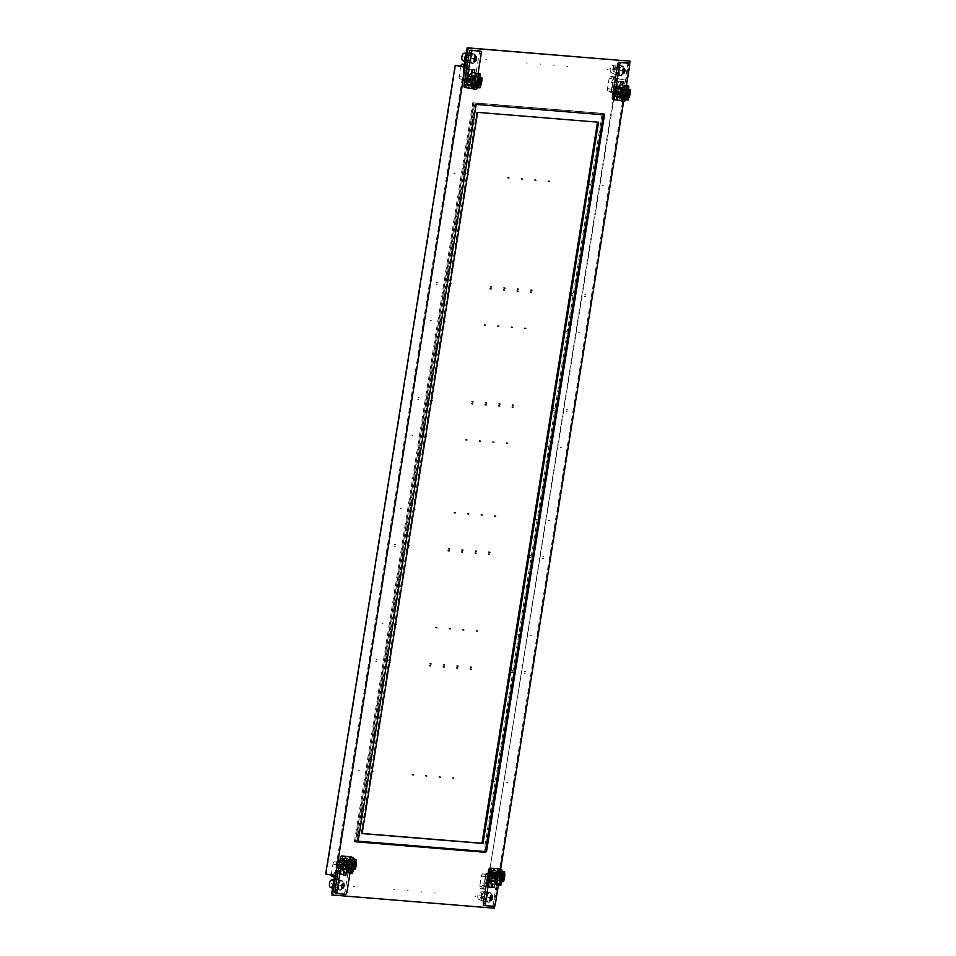 <?xml version="1.0" encoding="UTF-8"?>
<svg xmlns="http://www.w3.org/2000/svg" width="956" height="956" viewBox="0 0 956 956"><rect width="100%" height="100%" fill="white"/><g stroke="black" fill="none" stroke-linecap="round" stroke-linejoin="round"><path stroke-width="0.72" stroke-dasharray="4.78 3.58" d="M356.385 842.2L484.847 852.561L603.236 113.429L473.782 102.889L355.393 842.021L354.401 841.842L472.79 102.71L603.236 113.429L484.847 852.561L355.393 842.021L473.782 102.889L474.774 103.081L356.385 842.2L485.839 852.74L604.24 113.621L472.79 102.71M485.839 852.74L483.856 852.382L602.244 113.25M483.856 852.382L354.401 841.842M613.143 99.532L620.934 100.165A2.318 1.099 100.4 0 0 622.392 97.954L627.638 65.271A2.318 1.099 100.4 0 0 627.005 62.917M619.404 70.589A4.864 2.294 -79.6 0 1 622.571 65.988A4.864 2.294 -79.6 0 1 623.993 70.959A4.864 2.294 -79.6 0 1 620.826 75.56A4.864 2.294 -79.6 0 1 619.404 70.589M623.169 81.798L618.819 81.236L617.911 86.9A5.867 2.76 -79.6 0 0 615.497 92.003A5.867 2.76 -79.6 0 0 617.206 98.002L619.189 98.372A5.867 2.76 100.4 0 0 623.013 92.828A5.867 2.76 100.4 0 0 622.26 87.462L622.679 84.893M617.206 98.002A5.867 2.76 -79.6 0 0 621.03 92.457A5.867 2.76 -79.6 0 0 620.277 87.092L620.241 87.343A5.64 2.653 100.4 0 1 620.611 93.843A5.64 2.653 100.4 0 1 617.241 97.775A5.64 2.653 100.4 0 1 615.473 93.162A5.64 2.653 100.4 0 1 617.875 87.151L618.819 81.236L621.185 81.427L620.193 81.248L619.249 87.163A5.64 2.653 -79.6 0 1 619.619 93.664A5.64 2.653 -79.6 0 1 616.25 97.596A5.64 2.653 -79.6 0 1 614.481 92.983A5.64 2.653 -79.6 0 1 616.883 86.972L617.827 81.057L620.193 81.248M618.006 100.129L622.918 100.523A2.318 1.099 -79.6 0 0 624.388 98.325L626.419 85.586M624.232 96.926A10.588 4.983 100.4 0 0 625.236 93.007A10.588 4.983 100.4 0 0 625.499 89.016L624.149 88.908A8.018 3.776 -79.6 0 1 624.017 92.899A8.018 3.776 -79.6 0 1 622.882 96.819L629.048 97.811M614.995 96.174L616.345 96.281A8.018 3.776 -79.6 0 1 616.465 92.29A8.018 3.776 -79.6 0 1 617.612 88.382A8.018 3.776 100.4 0 0 616.357 96.425M620.265 84.988L619.906 87.271A5.867 2.76 100.4 0 0 617.48 92.374A5.867 2.76 100.4 0 0 619.189 98.372M616.345 96.281L621.161 97.165M617.935 94.011L617.313 94.13M618.436 94.214L619.942 92.923L618.162 91.262M628.701 89.613L625.499 89.016M627.076 94.919L628.713 93.64L627.566 91.872L626.037 93.15L627.196 94.931L625.845 94.811L624.818 93.055L626.335 91.764L627.495 93.545L625.845 94.811M627.566 91.872L626.335 91.764M628.427 97.763L622.882 96.819M624.149 88.908L628.713 89.745M627.698 97.703A8.018 3.776 100.4 0 0 628.498 95.397M612.963 69.298A2.521 1.183 -79.6 0 1 614.6 66.92A2.521 1.183 -79.6 0 1 615.329 69.489A2.521 1.183 -79.6 0 1 613.692 71.867A2.521 1.183 -79.6 0 1 612.963 69.298M620.814 81.607L617.827 81.057M620.277 87.092L622.26 87.462M619.906 87.271L617.911 86.9M618.771 70.003A4.864 2.294 100.4 0 0 617.361 65.032A4.864 2.294 100.4 0 0 617.253 65.02A4.864 2.294 100.4 0 0 617.086 65.02A4.864 2.294 100.4 0 0 614.194 69.633A4.864 2.294 100.4 0 0 615.341 74.52A4.864 2.294 100.4 0 0 615.604 74.604A4.864 2.294 100.4 0 0 615.712 74.616A4.864 2.294 100.4 0 0 618.771 70.003M613.764 69.143A3.716 1.757 100.4 0 0 612.605 65.331A3.716 1.757 100.4 0 0 612.473 65.331A3.716 1.757 100.4 0 0 610.263 68.856A3.716 1.757 100.4 0 0 611.147 72.596A3.716 1.757 100.4 0 0 611.422 72.668A3.716 1.757 100.4 0 0 613.764 69.143M618.974 100.499A8.018 3.776 100.4 0 0 623.957 93.282A8.018 3.776 100.4 0 0 621.866 84.761M617.48 95.062A5.64 2.653 -79.6 0 1 621.137 87.032A5.64 2.653 -79.6 0 1 621.257 87.056A5.64 2.653 -79.6 0 1 622.153 95.445L614.505 94.405A4.577 2.151 -79.6 0 1 614.505 89.278A4.577 2.151 -79.6 0 1 617.062 86.291A5.64 2.653 100.4 0 0 613.417 94.321M621.866 100.81L619.775 100.655M624.352 85.287L624.985 85.323M628.546 94.011A8.018 3.776 -79.6 0 1 626.371 99.555L626.813 85.753A8.018 3.776 -79.6 0 1 628.69 89.529M626.789 85.897L624.627 99.412L626.371 99.555A8.018 3.776 -79.6 0 1 626.252 99.711M621.364 99.149L623.109 99.293L625.296 85.634M626.371 99.555L628.355 99.926M620.91 97.142A8.018 3.776 -79.6 0 1 622.177 89.219M623.109 99.293L625.093 99.663M618.078 94.692A5.64 2.653 100.4 0 0 617.194 86.303A5.64 2.653 100.4 0 0 617.062 86.291A4.577 2.151 -79.6 0 1 617.17 86.303A4.577 2.151 -79.6 0 1 618.616 89.721A4.577 2.151 -79.6 0 1 616.99 94.608L622.153 95.445M616.99 94.608L614.875 93.007A4.577 2.151 100.4 0 0 615.736 89.984A4.577 2.151 100.4 0 0 614.338 85.789A4.577 2.151 100.4 0 0 614.23 85.777A4.577 2.151 100.4 0 0 611.446 89.637A4.577 2.151 100.4 0 0 611.326 92.72L614.505 94.405M612.151 91.633A2.294 1.076 -79.6 0 0 612.198 91.645L608.231 90.916A2.294 1.076 100.4 0 1 608.171 90.904L612.151 91.633A2.294 1.076 -79.6 0 1 611.446 89.637A2.294 1.076 -79.6 0 1 611.481 89.29L612.342 83.925L616.656 84.283L615.795 89.649A2.294 1.076 -79.6 0 1 615.736 89.984A2.294 1.076 -79.6 0 1 614.361 91.812L608.59 90.939L611.326 92.72M608.171 90.904A2.294 1.076 100.4 0 1 607.514 88.573L609.139 78.404A2.294 1.076 100.4 0 1 610.573 76.229L612.736 76.408A2.294 1.076 100.4 0 1 612.784 76.42A2.294 1.076 100.4 0 1 613.453 78.751L611.828 88.92A2.294 1.076 100.4 0 1 610.382 91.095L613.812 92.911L612.378 92.804L612.557 91.668M610.573 76.229L612.569 76.599L611.123 78.762L612.342 83.925M612.569 76.599L614.636 76.862L615.843 82.969L611.529 82.622M611.756 81.212L614.72 76.767L612.736 76.408M613.453 78.751L615.437 79.121L614.72 76.767L612.784 76.42M615.437 79.121L616.07 81.559M616.656 84.283L615.843 82.969M616.943 94.596L614.457 94.393M614.875 93.007L613.812 92.911L613.991 91.788M629.072 60.981L493.404 908.021L331.553 894.84M334.624 875.636L464.15 67.004M487.512 902.106A4.864 2.294 -79.6 0 1 487.405 902.094A4.864 2.294 -79.6 0 1 486.007 897.003A4.864 2.294 -79.6 0 1 489.054 892.51A4.864 2.294 -79.6 0 1 489.161 892.522A4.864 2.294 -79.6 0 1 490.559 897.6A4.864 2.294 -79.6 0 1 487.512 902.106M474.774 103.081L604.24 113.621M339.153 890.024A4.864 2.294 -79.6 0 1 339.045 890.012A4.864 2.294 -79.6 0 1 337.647 884.921A4.864 2.294 -79.6 0 1 340.695 880.428A4.864 2.294 -79.6 0 1 340.802 880.44A4.864 2.294 -79.6 0 1 342.2 885.519A4.864 2.294 -79.6 0 1 339.153 890.024M341.376 868.657A5.64 2.653 -79.6 0 1 341.005 862.157A5.64 2.653 -79.6 0 1 344.375 858.225A5.64 2.653 -79.6 0 1 346.144 862.838A5.64 2.653 -79.6 0 1 343.742 868.849L342.798 874.764L340.432 874.573L341.376 868.657L342.368 868.837A5.64 2.653 100.4 0 1 341.997 862.336A5.64 2.653 100.4 0 1 345.367 858.404A5.64 2.653 100.4 0 1 347.136 863.017A5.64 2.653 100.4 0 1 344.734 869.028L344.698 869.279A5.867 2.76 -79.6 0 0 347.112 864.176A5.867 2.76 -79.6 0 0 345.403 858.177L347.398 858.536A5.867 2.76 100.4 0 0 343.574 864.081A5.867 2.76 100.4 0 0 344.315 869.446L343.957 871.729M621.472 65.797A4.864 2.294 -79.6 0 1 621.579 65.809A4.864 2.294 -79.6 0 1 622.977 70.899A4.864 2.294 -79.6 0 1 619.93 75.393A4.864 2.294 -79.6 0 1 619.823 75.381A4.864 2.294 -79.6 0 1 618.424 70.29A4.864 2.294 -79.6 0 1 621.472 65.797M470.878 75.082A5.64 2.653 -79.6 0 1 471.248 81.583A5.64 2.653 -79.6 0 1 467.89 85.514A5.64 2.653 -79.6 0 1 466.122 80.902A5.64 2.653 -79.6 0 1 468.512 74.891L469.468 68.975L471.834 69.167L470.878 75.082L471.87 75.273L472.276 72.74L471.917 75.022A5.867 2.76 -79.6 0 1 472.658 80.376A5.867 2.76 -79.6 0 1 468.834 85.921A5.867 2.76 -79.6 0 1 467.125 79.934A5.867 2.76 -79.6 0 1 469.551 74.819L469.515 75.07A5.64 2.653 100.4 0 0 467.114 81.081A5.64 2.653 100.4 0 0 468.882 85.705A5.64 2.653 100.4 0 0 472.24 81.762A5.64 2.653 100.4 0 0 471.87 75.273M473.112 53.715A4.864 2.294 -79.6 0 1 473.208 53.727A4.864 2.294 -79.6 0 1 474.606 58.818A4.864 2.294 -79.6 0 1 471.571 63.311A4.864 2.294 -79.6 0 1 471.463 63.299A4.864 2.294 -79.6 0 1 470.065 58.208A4.864 2.294 -79.6 0 1 473.112 53.715M489.747 880.727A5.64 2.653 -79.6 0 1 489.376 874.238A5.64 2.653 -79.6 0 1 492.734 870.295A5.64 2.653 -79.6 0 1 494.503 874.919A5.64 2.653 -79.6 0 1 492.101 880.93L491.157 886.845L488.791 886.654L489.747 880.727L490.739 880.918L489.795 886.833L488.791 886.654M491.778 887.192L489.795 886.833L491.802 887.001L489.795 886.833L490.691 881.169A5.867 2.76 -79.6 0 1 489.95 875.804A5.867 2.76 -79.6 0 1 493.774 870.259A5.867 2.76 -79.6 0 1 495.483 876.258A5.867 2.76 -79.6 0 1 493.057 881.36L493.105 881.109A5.64 2.653 100.4 0 0 495.495 875.098A5.64 2.653 100.4 0 0 493.726 870.486A5.64 2.653 100.4 0 0 490.368 874.417A5.64 2.653 100.4 0 0 490.739 880.918M493.105 881.109L492.101 880.93M491.814 886.965L491.157 886.845M494.802 905.643L500.621 869.327M623.635 101.348L629.598 64.124M490.046 892.689A4.864 2.294 100.4 0 0 487.01 897.182A4.864 2.294 100.4 0 0 488.408 902.273A4.864 2.294 100.4 0 0 488.504 902.285A4.864 2.294 100.4 0 0 491.551 897.792A4.864 2.294 100.4 0 0 490.153 892.701A4.864 2.294 100.4 0 0 490.046 892.689M341.686 880.607A4.864 2.294 100.4 0 0 338.639 885.101A4.864 2.294 100.4 0 0 340.037 890.191A4.864 2.294 100.4 0 0 340.145 890.203A4.864 2.294 100.4 0 0 343.192 885.71A4.864 2.294 100.4 0 0 341.794 880.619A4.864 2.294 100.4 0 0 341.686 880.607M340.432 874.573L343.443 874.919L341.423 874.752L342.368 868.837M620.922 75.572A4.864 2.294 100.4 0 0 623.969 71.079A4.864 2.294 100.4 0 0 622.571 65.988A4.864 2.294 100.4 0 0 622.464 65.976A4.864 2.294 100.4 0 0 619.416 70.481A4.864 2.294 100.4 0 0 620.826 75.56A4.864 2.294 100.4 0 0 620.922 75.572M472.443 69.525L469.468 68.975M472.563 63.49A4.864 2.294 100.4 0 0 475.61 58.997A4.864 2.294 100.4 0 0 474.212 53.906A4.864 2.294 100.4 0 0 474.104 53.895A4.864 2.294 100.4 0 0 471.057 58.4A4.864 2.294 100.4 0 0 472.455 63.478A4.864 2.294 100.4 0 0 472.563 63.49M625.463 80.137L616.524 78.5L486.998 887.144L617.062 78.547L626.001 80.173M487.536 887.18L496.475 888.817M493.404 908.021L494.395 908.2M486.998 887.144L495.937 888.769M335.162 875.684L325.685 873.999M326.223 874.047L455.749 65.402M344.734 869.028L343.742 868.849M342.798 874.764L343.443 874.883M469.515 75.07L468.512 74.891M474.809 69.716L471.834 69.167M619.249 87.163L620.241 87.343M617.875 87.151L616.883 86.972M358.118 841.196L357.114 841.113L475.132 104.252L476.136 104.431M357.114 841.113L358.106 841.304M603.499 114.804L475.132 104.252M604.503 114.887L603.511 114.696M362.121 833.501L361.105 833.417L476.626 112.199L477.618 112.378M361.105 833.417L362.097 833.596M597.512 122.141L476.626 112.199M598.516 122.225L597.524 122.045M464.783 87.45L472.575 88.083A2.318 1.099 100.4 0 0 474.033 85.885L479.267 53.189A2.318 1.099 100.4 0 0 478.645 50.835M471.033 58.507A4.864 2.294 -79.6 0 1 474.212 53.906A4.864 2.294 -79.6 0 1 475.622 58.878A4.864 2.294 -79.6 0 1 472.455 63.478A4.864 2.294 -79.6 0 1 471.033 58.507M478.06 73.504L476.016 86.243A2.318 1.099 -79.6 0 1 474.558 88.442L469.647 88.048M475.873 84.845A10.588 4.983 100.4 0 0 476.877 80.925A10.588 4.983 100.4 0 0 477.128 76.946L475.789 76.827A8.018 3.776 -79.6 0 1 475.658 80.83A8.018 3.776 -79.6 0 1 474.523 84.737L480.689 85.729M466.624 84.092L467.974 84.2A8.018 3.776 -79.6 0 1 468.105 80.208A8.018 3.776 -79.6 0 1 469.241 76.301A8.018 3.776 100.4 0 0 467.998 84.343M468.834 85.921L470.83 86.291A5.867 2.76 100.4 0 1 469.121 80.292A5.867 2.76 100.4 0 1 471.535 75.189L471.906 72.907M470.83 86.291A5.867 2.76 100.4 0 0 474.642 80.746A5.867 2.76 100.4 0 0 473.901 75.381L474.307 72.823M467.974 84.2L472.79 85.084M469.205 78.966L470.555 79.085L471.583 80.842L469.575 81.929M470.436 79.061L469.79 79.181M468.978 82.049L470.065 82.132M480.342 77.532L477.128 76.946M478.705 82.837L477.474 82.73L479.135 81.463L477.845 79.671L479.195 79.79L477.665 81.069L478.705 82.837L480.342 81.559L479.195 79.79M480.055 85.682L474.523 84.737M475.789 76.827L480.354 77.663M479.338 85.622A8.018 3.776 100.4 0 0 480.139 83.315M477.964 79.683L476.447 80.973L477.474 82.73M464.592 57.217A2.521 1.183 -79.6 0 1 466.241 54.839A2.521 1.183 -79.6 0 1 466.97 57.408A2.521 1.183 -79.6 0 1 465.333 59.786A2.521 1.183 -79.6 0 1 464.592 57.217M471.917 75.022L473.901 75.381M471.535 75.189L469.551 74.819M470.412 57.922A4.864 2.294 100.4 0 0 468.99 52.95A4.864 2.294 100.4 0 0 468.882 52.938A4.864 2.294 100.4 0 0 468.715 52.938A4.864 2.294 100.4 0 0 465.823 57.551A4.864 2.294 100.4 0 0 466.982 62.439A4.864 2.294 100.4 0 0 467.245 62.522A4.864 2.294 100.4 0 0 467.353 62.546A4.864 2.294 100.4 0 0 470.412 57.922M463.062 60.598A3.716 1.757 100.4 0 0 465.405 57.061A3.716 1.757 100.4 0 0 464.234 53.249M470.615 88.418A8.018 3.776 100.4 0 0 475.598 81.2A8.018 3.776 100.4 0 0 473.495 72.68M469.121 82.981A5.64 2.653 -79.6 0 1 472.766 74.95A5.64 2.653 -79.6 0 1 472.897 74.974A5.64 2.653 -79.6 0 1 473.794 83.363L465.046 82.24A5.64 2.653 100.4 0 1 468.703 74.21A4.577 2.151 -79.6 0 1 468.799 74.221A5.64 2.653 100.4 0 0 468.703 74.21A4.577 2.151 -79.6 0 0 466.134 77.197A4.577 2.151 -79.6 0 0 466.146 82.324L465.046 82.24M473.507 88.729L471.404 88.573M476.626 73.254L475.992 73.206M480.187 81.929A8.018 3.776 -79.6 0 1 478 87.474L478.454 73.672A8.018 3.776 -79.6 0 1 480.33 77.448M479.996 87.844L478 87.474A8.018 3.776 -79.6 0 1 477.892 87.629M478 87.474L476.267 87.343L478.43 73.827M476.925 73.552L474.738 87.211L473.005 87.068M472.551 85.06A8.018 3.776 -79.6 0 1 473.818 77.137M476.733 87.582L474.738 87.211M472.897 74.974L468.822 74.221A5.64 2.653 100.4 0 1 469.719 82.61L473.794 83.363M466.146 82.324L460.218 78.858L463.839 79.563A2.294 1.076 -79.6 0 1 463.78 79.551A2.294 1.076 -79.6 0 1 463.074 77.556A4.577 2.151 100.4 0 0 462.955 80.639M465.966 73.708L468.799 74.221A4.577 2.151 -79.6 0 1 470.244 77.639A4.577 2.151 -79.6 0 1 468.619 82.527L466.504 80.925A4.577 2.151 100.4 0 0 467.365 77.902A4.577 2.151 100.4 0 0 465.966 73.708A4.577 2.151 100.4 0 0 465.871 73.696A4.577 2.151 100.4 0 0 463.074 77.556A2.294 1.076 -79.6 0 1 463.122 77.209L463.983 71.855L468.297 72.202L466.361 64.685L464.532 64.554M464.198 79.587L464.019 80.722L466.504 80.925M460.768 66.323L459.143 76.492A2.294 1.076 100.4 0 0 459.812 78.822L462.023 79.013A2.294 1.076 100.4 0 0 463.457 76.838L465.094 66.669A2.294 1.076 100.4 0 0 464.473 64.351M463.839 79.563L459.86 78.834A2.294 1.076 100.4 0 0 459.86 78.834L463.78 79.551M462.023 79.013L465.99 79.742A2.294 1.076 -79.6 0 0 467.365 77.902A2.294 1.076 -79.6 0 0 467.436 77.567L468.297 72.202M463.983 71.855L462.764 66.693M463.385 69.131L466.277 64.781L467.711 69.477M465.632 79.707L461.652 78.978L465.453 80.842L465.99 79.742M466.098 82.312L468.571 82.515M469.719 82.61L468.619 82.527M463.17 70.541L467.484 70.887M497.933 868.753A2.318 1.099 100.4 0 1 498.554 871.119L493.32 903.802A2.318 1.099 100.4 0 1 491.862 906.001L484.071 905.368M495.375 868.538L496.953 868.657M491.575 897.672A4.864 2.294 -79.6 0 1 488.408 902.273A4.864 2.294 -79.6 0 1 486.986 897.302A4.864 2.294 -79.6 0 1 490.153 892.701A4.864 2.294 -79.6 0 1 491.575 897.672M489.448 879.974L490.798 880.082A8.018 3.776 -79.6 0 1 490.93 876.078A8.018 3.776 -79.6 0 1 492.065 872.171A8.018 3.776 100.4 0 0 490.81 880.213M500.143 869.243A2.318 1.099 -79.6 0 1 500.55 871.478L499.689 876.795A10.588 4.983 100.4 0 0 499.952 872.816L498.602 872.708A8.018 3.776 -79.6 0 1 498.482 876.7A8.018 3.776 -79.6 0 1 497.335 880.607L498.685 880.715A10.588 4.983 100.4 0 0 499.689 876.795L498.363 885.125M494.897 868.693L498.267 868.968M493.774 870.259L495.758 870.617A5.867 2.76 100.4 0 1 497.467 876.616A5.867 2.76 100.4 0 1 495.041 881.719L494.611 884.467M495.758 870.617A5.867 2.76 100.4 0 0 491.934 876.162A5.867 2.76 100.4 0 0 492.687 881.528L492.316 883.81M504.206 873.593L499.952 872.816M498.685 880.715L503.501 881.599M503.167 877.429L501.53 878.707L500.49 876.939L502.02 875.66L503.167 877.429M502.02 875.66L500.669 875.541L499.271 876.843L500.299 878.612L501.53 878.707M501.924 881.456L497.335 880.607M498.602 872.708L504.194 873.653M503.465 876.162A8.018 3.776 100.4 0 0 503.43 873.593M500.299 878.612L501.96 877.333L500.789 875.565M490.798 880.082L495.614 880.966M491.778 877.919L492.388 877.799M492.89 878.002L494.407 876.724L492.615 875.051M482.911 896.202A2.521 1.183 -79.6 0 1 481.274 898.58A2.521 1.183 -79.6 0 1 480.545 896.011A2.521 1.183 -79.6 0 1 482.183 893.633A2.521 1.183 -79.6 0 1 482.911 896.202M490.691 881.169L492.687 881.528M495.041 881.719L493.057 881.36M481.776 896.346A4.864 2.294 100.4 0 0 482.923 901.233A4.864 2.294 100.4 0 0 483.186 901.317A4.864 2.294 100.4 0 0 483.294 901.329A4.864 2.294 100.4 0 0 486.353 896.716A4.864 2.294 100.4 0 0 484.943 891.745A4.864 2.294 100.4 0 0 484.835 891.733A4.864 2.294 100.4 0 0 484.668 891.733A4.864 2.294 100.4 0 0 481.776 896.346M477.845 895.569A3.716 1.757 100.4 0 0 478.729 899.309A3.716 1.757 100.4 0 0 479.004 899.381A3.716 1.757 100.4 0 0 481.346 895.856A3.716 1.757 100.4 0 0 480.187 892.044A3.716 1.757 100.4 0 0 480.055 892.044A3.716 1.757 100.4 0 0 477.845 895.569M493.439 884.3A8.018 3.776 100.4 0 0 498.411 877.07A8.018 3.776 100.4 0 0 496.319 868.55M497.467 873.927A5.64 2.653 -79.6 0 1 493.81 881.958A5.64 2.653 -79.6 0 1 493.69 881.934A5.64 2.653 -79.6 0 1 492.794 873.545L497.467 873.927L493.392 873.187A5.64 2.653 100.4 0 1 489.735 881.205A4.577 2.151 -79.6 0 1 489.639 881.193A4.577 2.151 -79.6 0 1 488.193 877.775A4.577 2.151 -79.6 0 1 489.819 872.888L486.269 873.461A4.577 2.151 100.4 0 0 485.409 876.473A4.577 2.151 100.4 0 0 486.807 880.679A4.577 2.151 100.4 0 0 486.903 880.691A4.577 2.151 100.4 0 0 489.699 876.831A4.577 2.151 100.4 0 0 489.819 873.748L484.608 874.059L488.946 874.824A2.294 1.076 -79.6 0 1 488.994 874.824A2.294 1.076 -79.6 0 1 489.699 876.831A2.294 1.076 -79.6 0 1 489.663 877.166L488.803 882.531L484.489 882.185L481.728 886.618L482.445 888.961L480.402 888.59A2.294 1.076 100.4 0 0 480.462 888.602L482.613 888.781A2.294 1.076 100.4 0 0 484.059 886.606L485.684 876.437A2.294 1.076 100.4 0 0 485.015 874.095L482.816 873.915A2.294 1.076 100.4 0 0 481.37 876.09L479.745 886.248A2.294 1.076 100.4 0 0 480.402 888.59M495.375 880.942A8.018 3.776 -79.6 0 1 496.63 873.007M499.462 871.239L497.275 884.909M501.96 881.324A8.018 3.776 -79.6 0 1 498.793 885.029L500.956 871.514M499.283 885.125L498.793 885.029A8.018 3.776 -79.6 0 1 498.423 885.125M496.319 884.599L494.228 884.443M499.45 869.124L498.805 869.088M498.793 885.029L502.725 871.514A8.018 3.776 -79.6 0 1 503.023 877.656M493.69 881.934L489.615 881.193A5.64 2.653 100.4 0 1 488.719 872.804L492.794 873.545M489.615 881.193A5.64 2.653 100.4 0 0 489.735 881.205A4.577 2.151 -79.6 0 0 492.304 878.217A4.577 2.151 -79.6 0 0 492.292 873.091L493.392 873.187M492.292 873.091L489.819 873.748M488.576 874.788L488.755 873.665L486.269 873.461M488.946 874.824L484.967 874.095A2.294 1.076 100.4 0 0 484.967 874.095L488.994 874.824M482.816 873.915L486.783 874.644A2.294 1.076 -79.6 0 0 485.409 876.473A2.294 1.076 -79.6 0 0 485.337 876.819L484.489 882.185M488.803 882.531L484.513 889.235L480.462 888.602M487.405 884.886L484.513 889.235L483.079 884.539M487.142 874.68L483.174 873.951L487.321 873.545L486.783 874.644M492.244 873.079L489.771 872.888M488.719 872.804L489.819 872.888M487.62 883.475L483.306 883.129M335.699 893.286L343.491 893.92A2.318 1.099 100.4 0 0 344.961 891.721L350.195 859.038A2.318 1.099 100.4 0 0 349.561 856.672M348.629 856.588L347.004 856.457M343.204 885.591A4.864 2.294 -79.6 0 1 340.037 890.191A4.864 2.294 -79.6 0 1 338.615 885.22A4.864 2.294 -79.6 0 1 341.794 880.619A4.864 2.294 -79.6 0 1 343.204 885.591M345.403 858.177A5.867 2.76 -79.6 0 0 341.591 863.722A5.867 2.76 -79.6 0 0 342.332 869.088L341.423 874.752L343.407 875.11M341.089 867.893L342.439 868A8.018 3.776 -79.6 0 1 342.559 864.009A8.018 3.776 -79.6 0 1 343.706 860.089A8.018 3.776 100.4 0 0 342.451 868.144M349.992 873.043L351.33 864.714A10.588 4.983 100.4 0 0 351.593 860.735L350.243 860.627A8.018 3.776 -79.6 0 1 350.111 864.618A8.018 3.776 -79.6 0 1 348.976 868.526L350.326 868.645A10.588 4.983 100.4 0 0 351.33 864.714L352.178 859.396A2.318 1.099 -79.6 0 0 351.772 857.162M349.908 856.887L346.538 856.612M346.239 872.386L346.681 869.637A5.867 2.76 100.4 0 0 349.107 864.535A5.867 2.76 100.4 0 0 347.398 858.536M355.847 861.511L351.593 860.735M350.326 868.645L355.142 869.518M353.17 866.626L354.807 865.359L353.66 863.579L352.119 864.857L353.29 866.65L351.939 866.53L350.912 864.762L352.417 863.483L353.589 865.252L351.939 866.53M353.66 863.579L352.417 863.483M353.565 869.374L348.976 868.526M350.243 860.627L355.058 861.511A8.018 3.776 100.4 0 1 355.094 864.081M355.823 861.571L355.058 861.511M342.439 868L347.255 868.885M344.029 865.718L343.407 865.837M344.519 865.921L346.036 864.642L344.256 862.969M334.552 884.121A2.521 1.183 -79.6 0 1 332.915 886.499A2.521 1.183 -79.6 0 1 332.174 883.93A2.521 1.183 -79.6 0 1 333.823 881.552A2.521 1.183 -79.6 0 1 334.552 884.121M342.332 869.088L344.315 869.446M346.681 869.637L344.698 869.279M333.405 884.264A4.864 2.294 100.4 0 0 334.564 889.152A4.864 2.294 100.4 0 0 334.827 889.235A4.864 2.294 100.4 0 0 334.935 889.247A4.864 2.294 100.4 0 0 337.994 884.635A4.864 2.294 100.4 0 0 336.572 879.663A4.864 2.294 100.4 0 0 336.464 879.651A4.864 2.294 100.4 0 0 336.297 879.651A4.864 2.294 100.4 0 0 333.405 884.264M330.645 887.299A3.716 1.757 100.4 0 0 332.987 883.774A3.716 1.757 100.4 0 0 331.816 879.962M345.068 872.219A8.018 3.776 100.4 0 0 350.051 864.989A8.018 3.776 100.4 0 0 347.948 856.468M349.095 861.846A5.64 2.653 -79.6 0 1 345.451 869.876A5.64 2.653 -79.6 0 1 345.319 869.852A5.64 2.653 -79.6 0 1 344.423 861.464L349.095 861.846L343.933 861.009A4.577 2.151 -79.6 0 1 343.933 866.136A4.577 2.151 -79.6 0 1 341.376 869.124A5.64 2.653 100.4 0 0 345.02 861.105M347.004 868.861A8.018 3.776 -79.6 0 1 348.271 860.926M348.904 872.828L351.091 859.169M352.597 859.432L350.422 872.947A8.018 3.776 -79.6 0 1 350.051 873.043M347.96 872.517L345.869 872.362M350.446 857.006L351.079 857.042M353.601 869.255A8.018 3.776 -79.6 0 1 350.422 872.947L354.353 859.432A8.018 3.776 -79.6 0 1 354.664 865.574M340.36 860.723A5.64 2.653 100.4 0 0 341.244 869.112A5.64 2.653 100.4 0 0 341.376 869.124A4.577 2.151 -79.6 0 1 341.268 869.112A4.577 2.151 -79.6 0 1 339.822 865.706A4.577 2.151 -79.6 0 1 341.447 860.806L344.423 861.464M341.447 860.806L337.898 861.38A4.577 2.151 100.4 0 0 337.05 864.403A4.577 2.151 100.4 0 0 338.448 868.598A4.577 2.151 100.4 0 0 338.544 868.61A4.577 2.151 100.4 0 0 341.34 864.75A4.577 2.151 100.4 0 0 341.447 861.667L343.933 861.009M340.623 862.742A2.294 1.076 -79.6 0 0 340.575 862.742L336.608 862.013A2.294 1.076 100.4 0 0 336.608 862.013L340.623 862.742A2.294 1.076 -79.6 0 1 341.34 864.75A2.294 1.076 -79.6 0 1 341.292 865.084L340.432 870.45L336.118 870.103L336.978 864.738A2.294 1.076 -79.6 0 1 337.05 864.403A2.294 1.076 -79.6 0 1 338.424 862.563L334.803 861.87L341.447 861.667M331.314 875.039A2.294 1.076 100.4 0 1 331.374 874.178L332.999 864.009A2.294 1.076 100.4 0 1 334.445 861.834L340.396 861.583L340.216 862.706M332.09 876.521L334.253 876.7A2.294 1.076 100.4 0 0 335.687 874.525L337.325 864.355A2.294 1.076 100.4 0 0 336.655 862.025L340.575 862.742M334.253 876.7L336.237 877.058L340.432 870.45M336.237 877.058L334.947 871.047L339.26 871.394M339.033 872.816L336.154 877.154L334.421 876.927M331.374 874.178L333.357 874.537L332.999 875.338M333.357 874.537L334.72 872.458M336.118 870.103L334.947 871.047M341.4 860.806L343.885 861.009M337.898 861.38L338.962 861.464L338.783 862.599M612.007 68.999L622.511 70.923M618.257 92.23L624.818 93.437M617.397 92.577L627.375 93.389M621.125 100.846L623.623 85.263M620.241 92.601L616.178 91.848M616.345 90.808L613.513 90.294M526.29 62.905L527.282 63.084M539.782 64.004L540.773 64.183L539.782 64.004M485.827 59.607L486.819 59.798M430.367 320.535L431.359 320.714L430.367 320.535M472.336 58.519L473.328 58.698L472.336 58.519M553.261 65.104L554.253 65.283L553.261 65.104M607.215 69.501L608.207 69.68M620.707 70.589L621.699 70.78L620.707 70.589M578.739 332.616L579.73 332.796L578.739 332.616M566.753 66.203L567.745 66.382M411.964 435.434L412.956 435.613L411.964 435.434M453.933 173.418L454.925 173.598L453.933 173.418M602.304 185.5L603.296 185.679L602.304 185.5M560.336 447.516L561.327 447.695L560.336 447.516M394.505 544.442L395.497 544.621L394.505 544.442M436.474 282.426L437.466 282.606L436.474 282.426M584.833 294.508L585.837 294.687L584.833 294.508M542.865 556.523L543.868 556.703L542.865 556.523M376.102 659.341L377.094 659.532L376.102 659.341M418.071 397.326L419.063 397.517L418.071 397.326M566.43 409.407L567.422 409.586L566.43 409.407M524.462 671.423L525.453 671.614L524.462 671.423M394.195 546.414L395.187 546.593L394.195 546.414M436.163 284.386L437.155 284.577L436.163 284.386M584.522 296.468L585.514 296.659L584.522 296.468M542.554 558.483L543.546 558.674L542.554 558.483M375.78 661.313L376.784 661.492L375.78 661.313M417.748 399.297L418.752 399.477L417.748 399.297M566.119 411.379L567.111 411.558L566.119 411.379M524.151 673.394L525.143 673.574L524.151 673.394M358.321 770.321L359.313 770.5L358.321 770.321M400.289 508.305L401.281 508.484L400.289 508.305M548.66 520.387L549.652 520.566L548.66 520.387M506.692 782.402L507.684 782.582L506.692 782.402M407.364 890.717L408.355 890.896L407.364 890.717M353.409 886.32L354.401 886.499M339.918 885.22L340.91 885.411L339.918 885.22M381.886 623.204L382.878 623.384L381.886 623.204M420.843 891.817L421.835 891.996L420.843 891.817M474.797 896.202L475.789 896.393M530.257 635.286L531.249 635.465L530.257 635.286M488.289 897.302L489.281 897.481L488.289 897.302M434.335 892.916L435.327 893.095M393.872 889.618L394.864 889.797M463.648 56.918L474.152 58.842M469.898 80.149L476.447 81.356M469.026 80.507L479.004 81.32M472.754 88.765L475.252 73.182M471.882 80.519L467.807 79.766M467.974 78.727L465.142 78.213M479.589 895.712L490.093 897.636M492.71 876.031L499.271 877.226M501.828 877.19L491.85 876.377M498.076 869.052L495.578 884.635M494.706 876.389L490.631 875.648M490.464 876.688L487.632 876.174M331.23 883.631L341.734 885.555M344.351 863.949L350.912 865.144M353.469 865.108L343.479 864.296M349.717 856.97L347.219 872.553M346.335 864.308L342.26 863.567M342.093 864.606L339.272 864.093M627.638 65.271L629.622 65.641M624.388 98.325L622.392 97.954M620.934 100.165L622.918 100.523M612.198 91.645L608.231 90.916M607.514 88.573L611.481 89.29M611.123 78.762L609.139 78.404M615.795 89.649L611.828 88.92M610.382 91.095L614.361 91.812M479.267 53.189L481.25 53.56M476.016 86.243L474.033 85.885M472.575 88.083L474.558 88.442M459.143 76.492L463.122 77.209M465.094 66.669L467.078 67.04M467.436 77.567L463.457 76.838M498.554 871.119L500.55 871.478M495.316 904.161L493.32 903.802M491.862 906.001L493.846 906.372M485.684 876.437L489.663 877.166M486.042 886.965L484.059 886.606M482.613 888.781L484.608 889.14M479.745 886.248L481.728 886.618M485.337 876.819L481.37 876.09M350.195 859.038L352.178 859.396M346.944 892.079L344.961 891.721M343.491 893.92L345.486 894.29M337.325 864.355L341.292 865.084M337.683 874.883L335.687 874.525M336.978 864.738L332.999 864.009M334.445 861.834L338.424 862.563M617.564 91.047L618.807 91.143M614.6 66.92L624.137 68.665M613.692 71.867L623.228 73.612M621.579 65.809L617.361 65.032M612.473 65.331L617.086 65.02M611.147 72.596L615.341 74.52M619.823 75.381L615.604 74.604M622.643 101.109L625.164 85.359M619.596 100.619L622.117 84.869M621.257 87.056L617.194 86.303M617.17 86.303L614.338 85.789M492.734 870.295L493.726 870.486M487.405 902.094L483.186 901.317M489.161 892.522L484.943 891.745M339.045 890.012L334.827 889.235M340.802 880.44L336.572 879.663M344.375 858.225L345.367 858.404M467.89 85.514L468.882 85.705M473.208 53.727L468.99 52.95M471.463 63.299L467.245 62.522M616.25 97.596L617.241 97.775M466.241 54.839L475.777 56.583M465.333 59.786L474.869 61.531M466.373 53.094L468.715 52.938M465.022 61.543L466.982 62.439M471.26 88.549L473.746 72.787M474.284 89.028L476.805 73.277M493.26 874.943L492.029 874.836M481.274 898.58L490.81 900.325M482.183 893.633L491.719 895.378M478.729 899.309L482.923 901.233M480.055 892.044L484.668 891.733M494.085 884.42L496.57 868.669M499.63 869.159L497.108 884.898M489.639 881.193L486.807 880.679M344.889 862.862L343.658 862.754M332.915 886.499L342.451 888.244M333.823 881.552L343.359 883.296M332.604 888.255L334.564 889.152M333.955 879.807L336.297 879.651M351.258 857.078L348.737 872.816M348.211 856.588L345.69 872.326M345.319 869.852L341.244 869.112M341.268 869.112L338.448 868.598"/><path stroke-width="1.43" d="M627.005 62.917A2.318 1.099 100.4 0 0 626.957 62.905A2.318 1.099 100.4 0 0 626.909 62.893L619.118 62.26A2.318 1.099 100.4 0 0 617.648 64.458L612.414 97.142A2.318 1.099 100.4 0 0 613.095 99.52A2.318 1.099 100.4 0 0 613.143 99.532L615.031 99.878M620.647 84.821L621.149 81.63L620.647 84.821M618.006 100.129L615.126 99.89A2.318 1.099 -79.6 0 1 615.078 99.89A2.318 1.099 -79.6 0 1 614.409 97.512L615.258 92.194A10.588 4.983 100.4 0 0 614.995 96.174L619.811 97.058A10.588 4.983 -79.6 0 1 620.074 93.079A10.588 4.983 -79.6 0 1 621.077 89.147L616.262 88.275A10.588 4.983 100.4 0 0 615.258 92.194L619.643 64.829A2.318 1.099 -79.6 0 1 621.101 62.618L628.893 63.251A2.318 1.099 -79.6 0 1 628.94 63.263A2.318 1.099 -79.6 0 1 629.622 65.641L626.419 85.586M624.865 71.234A2.521 1.183 100.4 0 0 624.137 68.665A2.521 1.183 100.4 0 0 622.499 71.043A2.521 1.183 100.4 0 0 623.228 73.612A2.521 1.183 100.4 0 0 624.865 71.234M620.265 84.988L620.814 81.607L623.169 81.798L622.679 84.893M616.262 88.275L621.077 89.147M617.684 91.059L618.735 92.828L617.206 94.106L616.046 92.338L617.564 91.047M622.428 89.255A8.018 3.776 100.4 0 0 621.292 93.174A8.018 3.776 100.4 0 0 621.161 97.165L619.811 97.058M618.914 91.167L617.265 92.433L618.436 94.214M628.427 97.763L629.048 97.811A10.588 4.983 -79.6 0 0 630.052 93.891A10.588 4.983 -79.6 0 0 630.315 89.9L628.701 89.613M628.713 89.745L628.964 89.792A8.018 3.776 100.4 0 1 628.845 93.784A8.018 3.776 100.4 0 1 628.498 95.397M630.315 89.9L628.964 89.792M621.866 84.761A8.018 3.776 100.4 0 0 621.687 84.714A8.018 3.776 100.4 0 0 621.508 84.69A8.018 3.776 100.4 0 0 617.612 88.382M616.357 96.425A8.018 3.776 100.4 0 0 618.807 100.476A8.018 3.776 100.4 0 0 618.974 100.499M620.348 100.679L623.372 101.312A8.018 3.776 -79.6 0 1 621.364 99.149A8.018 3.776 -79.6 0 1 620.91 97.142M622.894 85.168L621.687 84.714M624.352 85.287L624.985 85.323L624.352 85.287M622.177 89.219A8.018 3.776 -79.6 0 1 625.296 85.634A8.018 3.776 -79.6 0 1 626.084 85.526A8.018 3.776 -79.6 0 1 626.264 85.55A8.018 3.776 -79.6 0 1 626.813 85.753L626.789 85.897M628.69 89.529A8.018 3.776 -79.6 0 1 628.546 94.011M626.252 99.711A8.018 3.776 -79.6 0 1 623.551 101.336A8.018 3.776 -79.6 0 1 623.372 101.312M626.813 85.753L628.809 86.112L626.61 99.782L628.355 99.926L628.809 86.112M625.116 99.508L626.61 99.782M619.775 100.655L620.408 100.691L619.775 100.655M625.296 85.634L621.364 99.149L623.348 99.52L627.279 85.992L625.296 85.634M623.348 99.52L625.093 99.663L627.279 85.992M464.15 66.944L455.211 65.367L464.15 67.004L467.221 47.8L630.064 61.16L468.213 47.979L332.545 895.019L494.395 908.2L494.802 905.643M467.221 47.8L468.213 47.979M455.211 65.367L325.685 873.999L334.624 875.636L331.553 894.84L332.545 895.019M492.316 883.81L491.778 887.192L494.133 887.383L491.814 886.965L492.627 884.037L491.802 887.001M500.621 869.327L623.635 101.348M629.598 64.124L630.064 61.16M343.957 871.729L343.407 875.11L345.773 875.302L343.443 874.919L344.268 871.956L343.443 874.883M472.276 72.74L472.79 69.549L472.276 72.74M358.106 841.304L476.136 104.431L604.503 114.887L486.485 851.748L358.106 841.304M358.118 841.196L485.481 851.569L603.499 114.804M362.097 833.596L477.618 112.378L598.516 122.225L483.007 843.443L362.097 833.596M485.481 851.569L486.485 851.748M362.121 833.501L482.003 843.252L597.512 122.141M482.003 843.252L483.007 843.443M478.645 50.835A2.318 1.099 100.4 0 0 478.586 50.823A2.318 1.099 100.4 0 0 478.538 50.811L470.746 50.178A2.318 1.099 100.4 0 0 469.288 52.377L464.054 85.072A2.318 1.099 100.4 0 0 464.724 87.438A2.318 1.099 100.4 0 0 464.783 87.45L466.659 87.797M474.057 77.185A8.018 3.776 100.4 0 0 472.921 81.093A8.018 3.776 100.4 0 0 472.79 85.084L471.451 84.976A10.588 4.983 -79.6 0 1 471.702 80.997A10.588 4.983 -79.6 0 1 472.718 77.066L467.89 76.193A10.588 4.983 100.4 0 0 466.887 80.113L471.272 52.747A2.318 1.099 -79.6 0 1 472.742 50.548L480.521 51.182A2.318 1.099 -79.6 0 1 480.581 51.182A2.318 1.099 -79.6 0 1 481.25 53.56L478.06 73.504M469.647 88.048L466.767 87.809A2.318 1.099 -79.6 0 1 466.719 87.809A2.318 1.099 -79.6 0 1 466.038 85.431L466.887 80.113A10.588 4.983 100.4 0 0 466.624 84.092L471.451 84.976M476.506 59.153A2.521 1.183 100.4 0 0 475.777 56.583A2.521 1.183 100.4 0 0 474.128 58.961A2.521 1.183 100.4 0 0 474.869 61.531A2.521 1.183 100.4 0 0 476.506 59.153M474.307 72.823L474.809 69.716L472.443 69.525L471.906 72.907M467.89 76.193L472.718 77.066M468.834 82.037L470.364 80.746L469.324 78.978L467.687 80.256L468.978 82.049M470.065 82.132L468.894 80.352L470.555 79.085M480.354 77.663L481.955 77.818L480.342 77.532M481.955 77.818A10.588 4.983 -79.6 0 1 481.693 81.81A10.588 4.983 -79.6 0 1 480.689 85.729L480.055 85.682M480.139 83.315A8.018 3.776 100.4 0 0 480.474 81.702A8.018 3.776 100.4 0 0 480.605 77.711M464.234 53.249A3.716 1.757 100.4 0 0 464.102 53.249A3.716 1.757 100.4 0 0 461.891 56.774A3.716 1.757 100.4 0 0 462.776 60.515A3.716 1.757 100.4 0 0 463.062 60.598M473.495 72.68A8.018 3.776 100.4 0 0 473.328 72.632A8.018 3.776 100.4 0 0 473.148 72.608A8.018 3.776 100.4 0 0 469.241 76.301M467.998 84.343A8.018 3.776 100.4 0 0 470.436 88.394A8.018 3.776 100.4 0 0 470.615 88.418M477.892 87.629A8.018 3.776 -79.6 0 1 475.18 89.255A8.018 3.776 -79.6 0 1 475.013 89.231L471.977 88.597M475.992 73.206L473.937 72.752L475.992 73.206M473.818 77.137A8.018 3.776 -79.6 0 1 476.925 73.552A8.018 3.776 -79.6 0 1 477.713 73.445A8.018 3.776 -79.6 0 1 477.892 73.469A8.018 3.776 -79.6 0 1 478.454 73.672L478.43 73.827M480.33 77.448A8.018 3.776 -79.6 0 1 480.187 81.929M475.013 89.231A8.018 3.776 -79.6 0 1 473.005 87.068A8.018 3.776 -79.6 0 1 472.551 85.06M480.438 74.03L479.996 87.844L478.251 87.701L480.438 74.03L478.454 73.672M478.251 87.701L476.757 87.426M472.049 88.609L471.404 88.573L472.049 88.609M476.925 73.552L473.005 87.068L474.989 87.438L478.92 73.911L476.925 73.552M478.92 73.911L476.733 87.582L474.989 87.438M464.473 64.351A2.294 1.076 100.4 0 0 464.425 64.339A2.294 1.076 100.4 0 0 464.377 64.327L462.214 64.148A2.294 1.076 100.4 0 0 460.768 66.323L462.764 66.681L464.532 64.554M495.375 868.538L490.046 868.096A2.318 1.099 100.4 0 0 488.576 870.307L483.342 902.99A2.318 1.099 100.4 0 0 484.023 905.356A2.318 1.099 100.4 0 0 484.071 905.368L485.959 905.714M497.933 868.753A2.318 1.099 100.4 0 0 497.885 868.741A2.318 1.099 100.4 0 0 497.825 868.729L499.45 869.124L497.347 868.968M498.363 885.125L495.316 904.161A2.318 1.099 -79.6 0 1 493.846 906.372L486.054 905.726A2.318 1.099 -79.6 0 1 486.007 905.726A2.318 1.099 -79.6 0 1 485.325 903.348L490.559 870.665A2.318 1.099 -79.6 0 1 492.029 868.466L494.897 868.693M490.715 872.063A10.588 4.983 100.4 0 0 489.711 875.983A10.588 4.983 100.4 0 0 489.448 879.974L494.264 880.846A10.588 4.983 -79.6 0 1 494.527 876.867A10.588 4.983 -79.6 0 1 495.531 872.947L490.715 872.063L495.531 872.947M498.267 868.968L499.821 869.1A2.318 1.099 -79.6 0 1 499.869 869.1A2.318 1.099 -79.6 0 1 500.143 869.243M490.081 897.756A2.521 1.183 100.4 0 0 490.81 900.325A2.521 1.183 100.4 0 0 492.448 897.947A2.521 1.183 100.4 0 0 491.719 895.378A2.521 1.183 100.4 0 0 490.081 897.756M494.611 884.467L494.133 887.383M504.768 873.7A10.588 4.983 -79.6 0 1 504.505 877.68A10.588 4.983 -79.6 0 1 503.501 881.599L501.924 881.456M502.163 881.492A8.018 3.776 100.4 0 0 503.298 877.584A8.018 3.776 100.4 0 0 503.465 876.162M492.149 874.86L493.188 876.616L491.659 877.907L490.512 876.126L492.029 874.836M496.881 873.055A8.018 3.776 100.4 0 0 495.746 876.963A8.018 3.776 100.4 0 0 495.614 880.966L494.264 880.846M492.89 878.002L491.719 876.234L493.38 874.955M496.319 868.55A8.018 3.776 100.4 0 0 496.14 868.514A8.018 3.776 100.4 0 0 495.973 868.49A8.018 3.776 100.4 0 0 492.065 872.171M490.81 880.213A8.018 3.776 100.4 0 0 493.26 884.276A8.018 3.776 100.4 0 0 493.439 884.3M498.423 885.125A8.018 3.776 -79.6 0 1 498.004 885.137A8.018 3.776 -79.6 0 1 497.825 885.113L494.802 884.467M494.861 884.479L494.228 884.443L494.861 884.479M497.825 885.113A8.018 3.776 -79.6 0 1 497.275 884.909A8.018 3.776 -79.6 0 1 495.375 880.942M496.63 873.007A8.018 3.776 -79.6 0 1 497.718 871.107A8.018 3.776 -79.6 0 1 500.538 869.327A8.018 3.776 -79.6 0 1 500.717 869.351A8.018 3.776 -79.6 0 1 502.725 871.514L500.956 871.514M497.718 871.107L501.446 871.609L499.259 885.268L497.275 884.909L497.718 871.107L501.446 871.609M499.259 885.268L499.701 871.466M499.45 869.124L498.805 869.088L499.45 869.124M503.023 877.656A8.018 3.776 -79.6 0 1 501.96 881.324M500.777 885.399L502.964 871.729L504.708 871.872L500.777 885.399L499.283 885.125M504.708 871.872L502.725 871.514M502.964 871.729L500.98 871.37M347.004 856.457L341.674 856.014A2.318 1.099 100.4 0 0 340.216 858.225L334.982 890.908A2.318 1.099 100.4 0 0 335.652 893.286A2.318 1.099 100.4 0 0 335.699 893.286L337.588 893.633M349.561 856.672A2.318 1.099 100.4 0 0 349.514 856.66A2.318 1.099 100.4 0 0 349.466 856.648L351.079 857.042L348.988 856.887M349.992 873.043L346.944 892.079A2.318 1.099 -79.6 0 1 345.486 894.29L337.695 893.657A2.318 1.099 -79.6 0 1 337.635 893.645A2.318 1.099 -79.6 0 1 336.966 891.267L341.352 863.901A10.588 4.983 100.4 0 0 341.089 867.893L345.905 868.765A10.588 4.983 -79.6 0 1 346.168 864.786A10.588 4.983 -79.6 0 1 347.171 860.866L342.356 859.982A10.588 4.983 100.4 0 0 341.352 863.901L342.2 858.584A2.318 1.099 -79.6 0 1 343.658 856.385L346.538 856.612M347.171 860.866L342.356 859.982M349.908 856.887L351.45 857.018A2.318 1.099 -79.6 0 1 351.497 857.018A2.318 1.099 -79.6 0 1 351.772 857.162M341.71 885.674A2.521 1.183 100.4 0 0 342.451 888.244A2.521 1.183 100.4 0 0 344.088 885.865A2.521 1.183 100.4 0 0 343.359 883.296A2.521 1.183 100.4 0 0 341.71 885.674M345.773 875.302L346.239 872.386M353.565 869.374L355.142 869.518A10.588 4.983 -79.6 0 0 356.146 865.598A10.588 4.983 -79.6 0 0 356.409 861.619L355.847 861.511M353.792 869.41A8.018 3.776 100.4 0 0 354.927 865.503A8.018 3.776 100.4 0 0 355.094 864.081M343.778 862.778L344.829 864.547L343.288 865.825L342.14 864.045L343.658 862.754M348.522 860.974A8.018 3.776 100.4 0 0 347.375 864.881A8.018 3.776 100.4 0 0 347.255 868.885L345.905 868.765M345.008 862.874L343.359 864.152L344.519 865.921M331.816 879.962A3.716 1.757 100.4 0 0 331.684 879.962A3.716 1.757 100.4 0 0 329.473 883.487A3.716 1.757 100.4 0 0 330.358 887.228A3.716 1.757 100.4 0 0 330.645 887.299M347.948 856.468A8.018 3.776 100.4 0 0 347.781 856.433A8.018 3.776 100.4 0 0 347.602 856.409A8.018 3.776 100.4 0 0 343.706 860.089M342.451 868.144A8.018 3.776 100.4 0 0 344.889 872.195A8.018 3.776 100.4 0 0 345.068 872.219M346.442 872.386L349.466 873.031A8.018 3.776 -79.6 0 1 348.904 872.828A8.018 3.776 -79.6 0 1 347.004 868.861M345.869 872.362L346.502 872.398L345.869 872.362M348.271 860.926A8.018 3.776 -79.6 0 1 349.358 859.026A8.018 3.776 -79.6 0 1 352.178 857.245A8.018 3.776 -79.6 0 1 352.346 857.269A8.018 3.776 -79.6 0 1 354.353 859.432L352.597 859.432M353.087 859.528L349.358 859.026L348.904 872.828L350.888 873.198L353.087 859.528L349.358 859.026M350.888 873.198L351.342 859.384M350.446 857.006L351.079 857.042L350.446 857.006M354.664 865.574A8.018 3.776 -79.6 0 1 353.601 869.255M350.912 873.043L352.417 873.318L356.349 859.791L354.604 859.647L352.417 873.318M354.353 859.432L356.349 859.791M352.621 859.289L354.604 859.647M333.357 874.537L334.421 876.927M331.314 875.039A2.294 1.076 100.4 0 0 332.043 876.509A2.294 1.076 100.4 0 0 332.09 876.521L333.871 876.843M622.511 70.923L623.682 71.138M484.322 324.921L485.313 325.112M497.813 326.02L498.805 326.199L497.813 326.02M443.859 321.634L444.851 321.814M511.293 327.119L512.285 327.299L511.293 327.119M565.247 331.517L566.239 331.696M524.784 328.219L525.776 328.398M521.367 178.903L522.37 179.095L521.367 178.903M479.398 440.931L480.402 441.11L479.398 440.931M425.456 436.534L426.448 436.713M467.424 174.518L468.416 174.697M492.89 442.019L493.882 442.21L492.89 442.019M534.858 180.003L535.85 180.194L534.858 180.003M588.812 184.4L589.804 184.58M546.844 446.416L547.836 446.595M506.381 443.118L507.373 443.309M548.35 181.102L549.341 181.281M507.887 177.816L508.879 177.995M465.919 439.832L466.91 440.011M503.908 287.911L504.899 288.103L503.908 287.911M461.939 549.939L462.931 550.118L461.939 549.939M407.997 545.541L408.989 545.721M449.965 283.526L450.957 283.705M475.431 551.038L476.423 551.218L475.431 551.038M517.399 289.011L518.391 289.202L517.399 289.011M571.353 293.408L572.345 293.588M529.385 555.424L530.377 555.603M488.922 552.126L489.914 552.317M530.891 290.11L531.883 290.289M485.505 402.823L486.496 403.002L485.505 402.823M443.536 664.838L444.528 665.018L443.536 664.838M389.582 660.441L390.586 660.632M431.55 398.425L432.554 398.604M457.028 665.938L458.02 666.117L457.028 665.938M498.996 403.922L499.988 404.101L498.996 403.922M552.95 408.308L553.942 408.499M510.982 670.323L511.974 670.515M470.519 667.037L471.511 667.216M512.488 405.021L513.48 405.201M472.025 401.723L473.017 401.902M430.057 663.739L431.048 663.918M490.428 286.824L491.42 287.003M448.46 548.84L449.451 549.019M503.597 289.883L504.589 290.062L503.597 289.883M461.629 551.899L462.62 552.078L461.629 551.899M407.674 547.501L408.666 547.692M449.643 285.486L450.635 285.677M475.12 552.998L476.112 553.177L475.12 552.998M517.088 290.983L518.08 291.162L517.088 290.983M571.031 295.368L572.035 295.559M529.062 557.396L530.066 557.575M488.6 554.098L489.591 554.277M530.568 292.082L531.56 292.261M485.194 404.782L486.186 404.962L485.194 404.782M443.226 666.798L444.217 666.989L443.226 666.798M389.271 662.412L390.263 662.592M431.24 400.397L432.231 400.576M456.717 667.897L457.709 668.089L456.717 667.897M498.685 405.882L499.677 406.061L498.685 405.882M552.628 410.279L553.62 410.459M510.659 672.295L511.651 672.474M470.197 668.997L471.189 669.176M512.165 406.981L513.157 407.16M471.702 403.683L472.694 403.874M429.734 665.711L430.726 665.89M467.735 513.79L468.727 513.981L467.735 513.79M425.767 775.806L426.758 775.997L425.767 775.806M371.812 771.42L372.804 771.6M413.781 509.405L414.773 509.584M439.246 776.905L440.25 777.097L439.246 776.905M481.215 514.89L482.218 515.069L481.215 514.89M535.169 519.287L536.161 519.466M493.2 781.303L494.192 781.482M452.738 778.005L453.73 778.184M494.706 515.989L495.698 516.168M449.332 628.701L450.324 628.881L449.332 628.701M395.378 624.304L396.37 624.483M462.812 629.801L463.803 629.98L462.812 629.801M516.766 634.187L517.758 634.366M476.303 630.888L477.295 631.08M435.84 627.602L436.832 627.781M454.243 512.691L455.235 512.882M412.275 774.718L413.267 774.898M490.105 288.784L491.097 288.963M448.137 550.799L449.129 550.979M474.152 58.842L475.323 59.057M490.093 897.636L491.265 897.851M341.734 885.555L342.905 885.77M628.893 63.251L626.909 62.893M612.414 97.142L614.409 97.512M619.643 64.829L617.648 64.458M619.118 62.26L621.101 62.618M480.521 51.182L478.538 50.811M464.054 85.072L466.038 85.431M471.272 52.747L469.288 52.377M470.746 50.178L472.742 50.548M462.214 64.148L464.198 64.518M483.342 902.99L485.325 903.348M490.559 870.665L488.576 870.307M499.821 869.1L497.825 868.729M490.046 868.096L492.029 868.466M334.982 890.908L336.966 891.267M342.2 858.584L340.216 858.225M351.45 857.018L349.466 856.648M341.674 856.014L343.658 856.385M628.94 63.263L626.957 62.905M615.078 99.89L613.095 99.52M625.128 85.347L626.264 85.55M618.807 100.476L619.643 100.631M480.581 51.182L478.586 50.823M466.719 87.809L464.724 87.438M464.102 53.249L466.373 53.094M462.776 60.515L465.022 61.543M473.328 72.632L474.128 72.787M476.757 73.265L477.892 73.469M470.436 88.394L471.26 88.549M486.007 905.726L484.023 905.356M499.869 869.1L497.885 868.741M493.26 884.276L494.085 884.42M496.14 868.514L496.953 868.657M499.582 869.135L500.717 869.351M337.635 893.645L335.652 893.286M351.497 857.018L349.514 856.66M330.358 887.228L332.604 888.255M331.684 879.962L333.955 879.807M344.889 872.195L345.725 872.35M347.781 856.433L348.617 856.576M351.21 857.054L352.346 857.269M332.043 876.509L333.943 876.855"/></g></svg>
